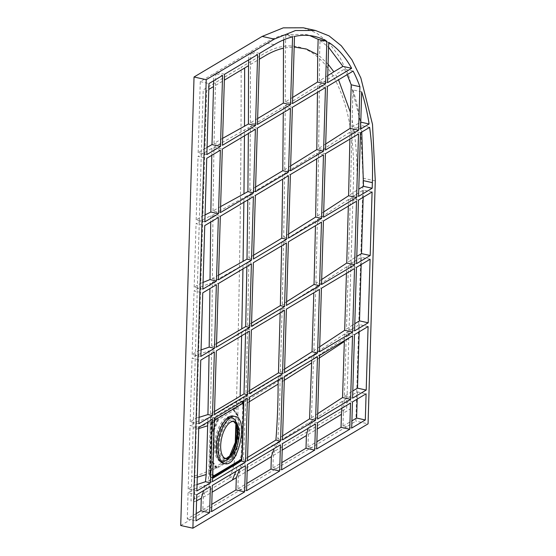 <?xml version="1.0" encoding="UTF-8"?>
<svg xmlns="http://www.w3.org/2000/svg" width="556" height="556" viewBox="0 0 556 556"><rect width="100%" height="100%" fill="white"/><g stroke="black" fill="none" stroke-linecap="round" stroke-linejoin="round"><path stroke-width="0.42" stroke-dasharray="2.78 2.08" d="M209.007 473.316L209.897 472.892L210.036 476.659L208.827 471.606L210.46 417.222L243.91 397.651L243.827 400.563M209.897 472.892L211.398 422.338C211.614 420.002 212.371 418.39 213.664 417.486L239.977 401.842L240.032 399.972M243.736 403.642L241.867 458.735M243.695 405.129L242.729 405.706L242.777 403.837L241.707 401.112L239.977 401.842M212.552 478L210.418 477.18L211.614 477.229L238.906 461.007L241.186 456.156L242.729 405.706M210.036 476.659L210.807 477.375M215.923 467.992L211.329 470.73L211.593 461.911L215.923 467.992L217.236 468.062L218.633 467.228L217.598 466.998L232.04 458.387L236.939 446.593L237.954 446.537L238.837 416.639L234.25 410.196L218.682 419.474L213.539 431.713L212.649 461.612L217.236 468.062M216.541 467.909L211.954 461.459L211.593 461.911M211.954 461.459L212.649 461.612M212.51 430.949L213.539 431.713M212.774 422.143L217.361 419.405L212.51 430.956L212.774 422.143L211.037 421.754L209.591 470.348L234.896 455.274C234.576 463.767 232.596 471.481 228.961 478.417L346.715 408.264L348.876 335.379C313.035 359.496 275.519 383.265 236.342 406.679C239.553 293.874 241.165 180.742 241.165 67.276L261.598 55.107C313.674 21.545 357.675 83.344 353.373 184.008L348.876 335.379M211.329 470.73L209.591 470.348L202.676 473.587L191.73 476.735L203.211 89.891L241.165 67.276M235.814 424.332L236.342 406.679L238.072 407.068L237.815 415.881L233.402 409.96L234.25 410.196M212.844 431.56L217.987 419.314L217.361 419.405M217.987 419.314L218.682 419.474M233.485 409.8L238.072 407.068M193.168 428.141C200.605 426.515 206.554 424.388 211.037 421.754L236.335 406.679M236.891 446.836L236.634 455.656L231.949 458.478L236.939 446.593M236.634 455.656L234.896 455.274L235.257 443.257M228.961 478.417L191.007 501.025L191.73 476.735M233.555 410.043L238.142 416.486L238.837 416.639M238.142 416.486L237.815 415.874L238.142 416.486M241.262 454.78L241.221 456.163C241.033 458.505 240.352 460.139 239.17 461.063L211.169 477.451L210.078 474.72L211.621 422.386C211.794 420.051 212.482 418.418 213.671 417.493L213.796 417.417M233.374 416.103C247.357 417.674 236.314 467.7 222.977 463.224M237.259 446.385L231.949 458.478M232.116 458.63L232.811 458.783L237.954 446.537M232.811 458.783L218.633 467.228M208.827 471.606L208.5 480.808L212.538 478.445M210.46 417.222L209.994 432.422M290.642 165.896L284.686 169.545L290.496 170.824M284.686 169.545L285.235 105.709L317.497 85.812L325.469 87.57M317.497 85.812L317.448 92.352M285.235 105.709L292.38 107.287M255.6 187.052L249.852 190.458L255.461 191.695M249.852 190.458L250.346 126.615L283.31 106.87L290.434 108.448M283.31 106.87L283.282 112.708M250.346 126.615L257.352 128.158M220.607 206.596L213.017 210.932L220.426 212.573M213.017 210.932L213.942 147.18L248.393 127.769L255.406 129.319M248.393 127.769L248.358 133.509M213.942 147.18L222.317 149.029M288.62 234L283.685 237.037L284.644 173.298L316.753 153.366L323.474 154.853M316.753 153.366L316.67 158.905M284.644 173.298L290.385 174.563M283.685 237.037L288.501 238.1M253.578 255.232L248.956 257.977L249.818 194.211L282.733 174.459L288.439 175.724M282.733 174.459L282.677 179.157M249.818 194.211L255.35 195.434M248.956 257.977L253.466 258.971M218.571 275.15L212.357 278.507L212.976 214.685L247.858 195.371L253.404 196.595M247.858 195.371L247.809 199.931M212.976 214.685L220.322 216.305M212.357 278.507L218.432 279.849M284.609 369.087L280.356 371.742L284.505 372.652M280.356 371.742L282.156 308.184L313.938 288.182L319.478 289.405M313.938 288.182L313.813 292.776M282.156 308.184L286.396 309.115M286.611 301.734L282.246 304.438L286.507 305.376M282.246 304.438L283.616 240.79L315.565 220.822L321.479 222.129M315.565 220.822L315.46 225.708M283.616 240.79L288.39 241.839M251.562 323.078L247.656 325.406L251.472 326.254M247.656 325.406L248.893 261.723L253.355 262.71M248.893 261.723L281.711 241.957L286.444 243M281.711 241.957L281.642 245.856M249.561 390.583L245.954 392.751L249.47 393.53M245.954 392.751L247.573 329.152L251.361 329.986M247.573 329.152L280.259 309.351L284.45 310.276M280.259 309.351L280.168 312.826M216.541 343.594L211.641 346.061L216.437 347.125M211.641 346.061L212.322 282.26L246.933 262.884L251.409 263.871M246.933 262.884L246.878 266.574M212.322 282.26L218.32 283.581M214.526 411.475L210.453 413.518L214.442 414.401M210.453 413.518L211.593 349.814L245.62 330.313L249.415 331.147M245.62 330.313L245.55 333.447M211.593 349.814L216.326 350.864M243.91 397.651L247.413 398.423M210.383 417.264L214.331 418.14M247.573 457.442L243.472 459.923L245.849 396.491L278.354 376.648L278.243 380.061M278.354 376.648L282.448 377.552M245.849 396.491L249.359 397.262M243.472 459.923L247.476 460.806M282.629 435.883L277.798 438.892C279.244 420.419 279.974 401.773 280.002 382.945L280.238 375.474L311.909 355.451L311.749 360.093M311.909 355.451L317.483 356.681M280.238 375.474L284.394 376.391M277.798 438.892L282.511 439.935M353.811 129.673C356.424 146.485 357.452 164.84 356.889 184.745L356.737 190.347L358.78 189.13M356.737 190.347L350.405 194.558L358.564 196.358M360.455 132.821L351.872 130.924L353.804 129.68L360.913 125.441L361.761 132.036M369.615 127.359L360.913 125.441M351.872 130.924L350.405 194.558M358.46 200.097L350.308 198.297L356.632 194.079L354.742 257.623L356.785 256.406M354.742 257.623L348.522 261.855L356.57 263.634M372.082 191.98L363.381 190.055L356.632 194.079M350.308 198.297L348.522 261.855M356.459 267.373L348.41 265.594L354.631 261.362L352.74 324.906L354.791 323.682M352.74 324.906L346.471 329.124L354.575 330.91M370.087 259.256L361.386 257.338L354.631 261.362M348.41 265.594L346.471 329.124M354.464 334.649L346.353 332.856L344.366 396.372L352.789 390.958M344.366 396.372L352.58 398.186M346.353 332.856L352.629 328.645L352.4 336.116L346.117 340.328M368.086 326.532L359.391 324.614L352.629 328.645M344.178 400.098L343.379 413.164L350.19 409.028L350.614 395.928L344.178 400.098L352.469 401.925M343.379 413.164L342.989 426.167L351.691 428.085M357.181 399.118L357.397 391.89L350.614 395.928M357.397 391.89L366.091 393.808M341.898 408.222L342.35 401.279L350.523 403.086M317.434 422.796L310.943 421.365L308.337 434.389L307.961 447.038L316.656 448.963M281.621 469.834L272.926 467.916L273.295 455.503L277.159 442.513L309.08 422.546L315.488 423.957M309.08 422.546L308.059 428.384M277.159 442.513L282.399 443.667M246.586 490.705L237.892 488.787L238.253 476.52L242.798 463.537L275.269 443.681L280.453 444.828M275.269 443.681L274.087 448.622M242.798 463.537L247.364 464.545M211.558 511.576L202.857 509.657L203.225 497.279L207.291 484.304C217.959 478.716 227.87 472.954 237.023 467.019L240.873 464.698L245.418 465.699M240.873 464.698L239.719 469.097M207.291 484.304L212.329 485.416M196.581 500.761L194.489 501.797L194.565 488.898L188.06 492.769L196.761 494.694M194.565 488.898L204.837 485.353L210.383 486.576M204.837 485.353L203.663 490.58M197.06 484.526L194.621 485.193L194.774 477.778L196.219 429.169L198.721 428.565M196.873 490.955L188.171 489.037L194.621 485.193M196.212 429.169L196.442 421.691L190.062 425.493L198.756 427.411M196.442 421.691L207.861 418.3L212.385 419.3M199.055 417.347L196.56 417.952L198.527 354.367L192.056 358.217L200.758 360.135M198.867 423.679L190.173 421.754L196.56 417.952M198.527 354.367L209.119 350.857L214.38 352.017M201.057 349.926L198.638 350.621L200.64 287.021L194.051 290.941L202.752 292.859M200.862 356.403L192.167 354.478L198.638 350.621M200.64 287.021L209.98 283.331L216.374 284.741M203.058 282.427L200.758 283.275L202.752 219.669L196.053 223.665L204.747 225.583M202.864 289.12L194.162 287.202L200.758 283.275M202.752 219.669L210.807 215.797L218.369 217.465M205.067 214.894L202.87 215.93L204.837 152.344L198.047 156.389L206.742 158.307M204.858 221.844L196.164 219.926L202.87 215.93M204.837 152.344L211.926 148.327L220.371 150.189M213.678 80.745L213.893 73.517L222.588 75.435M207.068 147.396L204.955 148.605L206.693 90.656L208.792 89.405M206.853 154.568L198.158 152.65L204.955 148.605M248.706 59.874L248.921 52.646L257.623 54.564M222.629 138.354L214.018 143.434L222.428 145.29M214.018 143.434L215.45 85.443L224.36 80.133M224.534 74.282L215.839 72.356L215.45 85.443M257.636 118.532L250.36 122.855L257.463 124.419M250.36 122.855L250.485 64.51L259.395 59.193M259.569 53.404L250.867 51.486L250.485 64.51M283.72 39.851L283.866 34.952L292.56 36.87M292.678 97.425L285.249 101.95L292.491 103.548M285.249 101.95L285.395 47.802L294.173 47.024M294.485 36.425L285.791 34.5L285.395 47.802M327.734 75.658L319.408 80.884L327.526 82.677M319.408 80.884L319.561 56.08L328.075 64.176M328.721 42.395L320.027 40.477L319.561 56.08M325.705 143.983L318.671 148.438L319.373 84.637L327.414 86.416M319.373 84.637L335.532 74.476L338.548 79.779M353.136 71.092L344.435 69.173L335.539 74.476M318.671 148.438L325.531 149.953M361.671 91.865L352.97 89.947L351.941 127.178L360.566 129.082M352.08 119.978L353.262 126.33L360.768 122.146M353.262 126.33L351.941 127.178M323.689 211.94L317.497 215.895L323.536 217.229M317.497 215.895L318.616 152.191L325.42 153.692M349.891 139.111L350.03 132.106L358.509 133.975M318.616 152.191L350.03 132.106M321.688 279.522L315.884 283.261L321.535 284.505M315.884 283.261L317.413 219.641L323.425 220.968M348.334 206.123L348.508 199.486L356.507 201.251M317.413 219.641L348.508 199.486M319.686 346.77L313.869 350.53L319.54 351.781M313.869 350.53L315.787 287L321.424 288.244M346.437 273.344L346.631 266.79L354.513 268.534M315.787 287L346.631 266.79M344.359 340.668L344.567 334.052L352.518 335.81M317.705 413.685L311.423 417.709L317.545 419.057M311.423 417.709L313.751 354.269L319.429 355.52M313.751 354.269L344.567 334.052M310.943 421.365L342.35 401.279M208.5 480.808L212.441 481.677M207.861 418.3L207.77 422.046M209.119 350.857L209.049 355.194M210.807 215.797L210.724 222.025M209.98 283.331L209.918 288.592M211.926 148.327L211.787 155.305M303.326 27.8L316.809 33.158L329.062 43.014L339.723 57.087L348.591 75.095L360.274 121.361L363.103 178.205L355.889 421.149L368.065 423.839M180.721 525.51L355.889 421.149M215.839 72.356L248.921 52.646M194.162 287.202L196.053 223.665M192.167 354.478L194.051 290.941M198.158 152.65L200.264 81.635L213.893 73.517M196.164 219.926L198.047 156.389M190.173 421.754L192.056 358.217M188.171 489.037L190.062 425.493M352.97 89.947C356.139 99.726 358.62 110.435 360.413 122.07M344.435 69.173L347.104 74.685M320.027 40.477L328.582 47.232M285.791 34.5L305.522 34.409L309.824 35.598M250.867 51.486L265.469 42.791C271.724 39.073 277.854 36.46 283.866 34.952M342.989 426.167L351.906 420.857M350.732 392.188L352.4 336.116M359.391 324.614L359.169 332.085M308.337 434.389L317.247 428.996M307.961 447.038L316.871 441.728M272.926 467.916L281.836 462.606M273.295 455.503L282.205 450.138M237.892 488.787L246.801 483.477M238.253 476.52L247.17 471.182M202.857 509.657L211.766 504.348M203.225 497.279L212.128 492.171M188.06 492.769L187.289 518.936L196.198 513.626M187.289 518.936L195.983 520.854M200.264 81.635L208.966 83.553M363.381 190.055L363.172 197.29M361.386 257.338L361.171 264.566M319.359 357.946L313.501 361.734M249.227 401.8L245.627 403.969M284.283 380.283L280.002 382.945M210.453 424.61L211.35 424.193M237.947 461.584L237.78 462.842M240.261 460.896A1.995 1.647 58.9 0 1 239.17 461.063L238.906 461.007M241.186 456.156L241.221 456.163A1.995 0.695 -178.2 0 1 242.242 456.796M242.777 403.837A1.995 0.688 -178.7 0 1 243.785 404.455M210.814 477.375L212.99 477.145A1.995 1.64 59.5 0 1 211.919 477.298L211.614 477.229M240.95 401.265A1.995 1.647 58.9 0 1 241.839 401.745M212.656 474.595A1.995 0.695 -178.2 0 1 210.078 474.72L209.779 474.65M213.671 417.493A1.995 1.633 59.5 0 1 214.588 417.98M214.206 422.247A1.995 0.688 -178.7 0 1 211.621 422.386L211.398 422.338M225.152 458.325A18.946 8.514 -77.6 0 1 224.443 458.241A18.946 8.514 -77.6 0 1 219.286 445.252A18.946 8.514 -77.6 0 1 232.61 421.246A18.946 8.514 -77.6 0 1 233.291 421.462L234 421.552M218.195 445.328A19.738 8.868 102.4 0 0 232.172 452.744A19.738 8.868 102.4 0 0 233.124 420.697A19.738 8.868 102.4 0 0 218.195 445.328M216.333 445.87A22.136 9.945 102.4 0 0 222.365 461.049A22.136 9.945 102.4 0 0 236.849 441.575A22.136 9.945 102.4 0 0 231.908 417.82A22.136 9.945 102.4 0 0 216.333 445.87M232.179 452.501A22.136 9.945 -77.6 0 1 221.67 460.896A22.136 9.945 -77.6 0 1 215.638 445.717A22.136 9.945 -77.6 0 1 231.213 417.667A22.136 9.945 -77.6 0 1 237.21 429.705M217.417 445.794A21.336 9.584 -77.6 0 1 233.555 419.168A21.336 9.584 -77.6 0 1 232.526 453.8A21.336 9.584 -77.6 0 1 217.417 445.794M214.553 445.794A22.928 10.3 102.4 0 0 230.789 454.405A22.928 10.3 102.4 0 0 231.894 417.181A22.928 10.3 102.4 0 0 214.553 445.794M363.103 178.205L375.279 180.895M197.283 477.222L194.774 477.778M274.164 44.709L265.469 42.791M237.023 467.019L235.876 471.384M241.638 335.782L241.707 332.634M242.951 268.909L243.014 265.205M243.882 202.266L243.938 197.686M244.445 135.845L244.48 130.09M242.416 401.404L241.7 401.105M225.124 458.318L225.84 458.547M229.753 455.753L221.67 460.896L222.365 461.049C235.396 464.795 245.3 419.905 231.908 417.82L231.213 417.667L236.376 425.736M237.94 416.333L233.402 409.96M305.515 34.409L314.216 36.328"/><path stroke-width="0.83" d="M241.867 458.735L241.596 460.75L213.511 477.868L212.552 478M243.827 400.563L243.736 403.642M235.814 424.332L235.257 443.257M214.331 422.185L212.781 474.532L213.712 475.818L240.97 459.583L241.992 457.129L243.542 404.782L242.611 403.475L215.353 419.717L214.331 422.185A1.995 0.688 -178.7 0 1 214.206 422.247M224.714 463.607L222.977 463.224C218.167 461.549 216.013 455.364 216.506 444.668C217.313 429.677 226.605 413.998 233.374 416.103L235.118 416.493C249.095 418.049 238.058 468.082 224.714 463.607C220.642 462.37 218.445 457.512 218.133 449.026L218.251 445.05C219.071 430.066 228.335 414.38 235.118 416.493M220.676 445.558A18.946 8.514 -77.6 0 1 234 421.552A18.946 8.514 -77.6 0 1 238.232 441.881A18.946 8.514 -77.6 0 1 225.84 458.547A18.946 8.514 -77.6 0 1 220.676 445.558M212.538 478.445L213.511 477.868M232.818 466.366L241.596 460.75M317.448 92.352L316.802 149.613L323.585 151.114L290.496 170.824L292.38 107.287L325.469 87.57L323.585 151.114M316.802 149.613L290.642 165.896M283.282 112.708L282.775 170.713L288.55 171.985L255.461 191.695L257.352 128.158L290.434 108.448L288.55 171.985M282.775 170.713L255.6 187.052M248.358 133.509L247.9 191.618L220.607 206.596M253.515 192.856L220.426 212.573L222.317 149.029L255.406 129.319L253.515 192.856L247.9 191.618M316.67 158.905L315.641 217.076L321.59 218.39L323.474 154.853L290.385 174.563L288.501 238.1L321.59 218.39M315.641 217.076L288.62 234M282.677 179.157L281.781 238.211L286.555 239.261L288.439 175.724L255.35 195.434L253.466 258.971L286.555 239.261M281.781 238.211L253.578 255.232M247.809 199.931L246.996 259.138L251.52 260.132L253.404 196.595L220.322 216.305L218.432 279.849L251.52 260.132M246.996 259.138L218.571 275.15M313.813 292.776L312.034 351.719L317.594 352.942L284.505 372.652L286.396 309.115L319.478 289.405L317.594 352.942M312.034 351.719L284.609 369.087M315.46 225.708L314.043 284.443L319.589 285.666L286.507 305.376L288.39 241.839L321.479 222.129L319.589 285.666M314.043 284.443L286.611 301.734M251.472 326.254L253.355 262.71L286.444 243L284.554 306.537L251.472 326.254M281.642 245.856L280.349 305.612L284.554 306.537M280.349 305.612L251.562 323.078M249.47 393.53L251.361 329.986L284.45 310.276L282.559 373.813L249.47 393.53M280.168 312.826L278.473 372.909L282.559 373.813M278.473 372.909L249.561 390.583M246.878 266.574L245.703 326.567L216.541 343.594M249.526 327.408L216.437 347.125L218.32 283.581L251.409 263.871L249.526 327.408L245.703 326.567M245.55 333.447L244.014 393.912L214.526 411.475M247.524 394.69L214.442 414.401L216.326 350.864L249.415 331.147L247.524 394.69L244.014 393.912M241.582 461.091L245.53 461.966L247.413 398.423L214.331 418.14L212.441 481.677L245.53 461.966M278.243 380.061L278.111 384.12C278.083 402.94 277.347 421.594 275.908 440.067L280.565 441.089L282.448 377.552L249.359 397.262L247.476 460.806L280.565 441.089M311.749 360.093L309.567 418.89L315.599 420.218L317.483 356.681L284.394 376.391L282.511 439.935L315.599 420.218M358.78 189.13L363.492 186.323L372.193 188.241L358.564 196.358L360.455 132.821L369.615 127.359A213.358 95.868 102.4 0 1 372.36 182.632L372.193 188.241M356.785 256.406L361.497 253.599L370.199 255.517L356.57 263.634L358.46 200.097L372.082 191.98L370.199 255.517M354.791 323.682L359.503 320.875L368.197 322.793L354.575 330.91L356.459 267.373L370.087 259.256L368.197 322.793M352.789 390.958L357.501 388.151L366.202 390.069L352.58 398.186L354.464 334.649L368.086 326.532L366.202 390.069M351.691 428.085L352.469 401.925L366.091 393.808L365.313 419.975L351.691 428.085M317.247 428.996L341.433 414.345L341.898 408.222M341.433 414.345L341.043 427.328L349.745 429.246L350.523 403.086L317.434 422.796L316.656 448.963L349.745 429.246M308.059 428.384L306.391 435.563L306.015 448.199L314.71 450.124L315.488 423.957L282.399 443.667L281.621 469.834L314.71 450.124M274.087 448.622L271.349 456.671L270.98 469.076L279.675 470.995L280.453 444.828L247.364 464.545L246.586 490.705L279.675 470.995M239.719 469.097L236.307 477.68L235.946 489.947L244.64 491.865L245.418 465.699L212.329 485.416L211.558 511.576L244.64 491.865M210.383 486.576L196.761 494.694L195.983 520.854L209.612 512.736L210.383 486.576M203.663 490.58L201.279 498.336L200.911 510.818L209.612 512.736M207.77 422.046L206.22 474.504L205.456 481.725L210.495 482.837L196.873 490.955L198.756 427.411L212.385 419.3L210.495 482.837M205.456 481.725L197.06 484.526M209.049 355.194L207.944 414.554L212.496 415.561L198.867 423.679L200.758 360.135L214.38 352.017L212.496 415.561M207.944 414.554L199.055 417.347M209.918 288.592L209.174 347.111L214.491 348.285L200.862 356.403L202.752 292.859L216.374 284.741L214.491 348.285M209.174 347.111L201.057 349.926M210.724 222.025L210.022 279.578L216.486 281.009L202.864 289.12L204.747 225.583L218.369 217.465L216.486 281.009M210.022 279.578L203.058 282.427M211.787 155.305L210.856 212.044L218.48 213.726L204.858 221.844L206.742 158.307L220.371 150.189L218.48 213.726M210.856 212.044L205.067 214.894M208.792 89.405L213.504 86.597L213.678 80.745M213.504 86.604L212.01 144.581L220.482 146.45L222.588 75.435L208.966 83.553L206.853 154.568L220.482 146.45M212.01 144.581L207.068 147.396M224.36 80.133L248.539 65.671L248.706 59.874M248.539 65.671L248.407 124.009L255.517 125.58L257.623 54.564L224.534 74.282L222.428 145.29L255.517 125.58M248.407 124.009L222.629 138.354M257.463 124.419L259.569 53.404L274.164 44.709A213.358 95.868 102.4 0 1 292.56 36.87L290.545 104.709L257.463 124.419M259.395 59.193L265.08 55.808C271.335 52.09 277.465 49.553 283.47 48.198L283.72 39.851M283.47 48.198L283.331 103.117L290.545 104.709M283.331 103.117L257.636 118.532M292.491 103.548L294.485 36.425A213.358 95.868 102.4 0 1 314.216 36.328A213.358 95.868 102.4 0 1 326.845 41.262L325.58 83.838L292.491 103.548M294.173 47.024L306.384 49.025L317.691 54.717L318.15 39.337L326.845 41.262M317.691 54.717L317.525 82.059L325.58 83.838M317.525 82.059L292.678 97.425M327.526 82.677L328.721 42.395A213.358 95.868 102.4 0 1 351.642 68.312L327.526 82.677M328.075 64.176L333.843 71.814L342.948 66.386L351.642 68.312M333.843 71.814L327.734 75.658M353.136 71.092L327.414 86.416L325.531 149.953L358.62 130.243L350.099 128.36L350.391 112.368L351.211 84.804L359.913 86.722A213.358 95.868 102.4 0 0 353.136 71.092M358.62 130.243L359.913 86.722M350.099 128.36L325.705 143.983M360.566 129.082L361.671 91.865A213.358 95.868 102.4 0 1 369.114 123.988L360.566 129.082M369.114 123.988L360.768 122.146M356.618 197.519L323.536 217.229L325.42 153.692L358.509 133.975L356.618 197.519L348.598 195.747L349.891 139.111M348.598 195.747L323.689 211.94M354.624 264.795L321.535 284.505L323.425 220.968L356.507 201.251L354.624 264.795L346.742 263.051L348.334 206.123M346.742 263.051L321.688 279.522M352.629 332.071L319.54 351.781L321.424 288.244L354.513 268.534L352.629 332.071L344.685 330.32L346.437 273.344M344.685 330.32L319.686 346.77M350.634 399.347L317.545 419.057L319.429 355.52L352.518 335.81L350.634 399.347L342.552 397.561L344.359 340.668M309.567 418.89L282.629 435.883M275.908 440.067L247.573 457.442M342.552 397.561L317.705 413.685M370.782 332.266L375.279 180.895L372.492 124.329L360.837 77.951L351.927 59.826L341.266 45.731L329.041 35.876L315.502 30.49L295.507 30.524L274.33 39.101L206.213 79.689L192.897 528.2L368.065 423.839L370.782 332.266M192.897 528.2L180.721 525.51L194.037 76.999L262.154 36.418L283.254 27.856L303.326 27.8L315.502 30.49M194.037 76.999L206.213 79.689M361.761 132.036L363.492 186.323M347.104 74.685L351.211 84.804M338.548 79.779L350.391 112.361M328.582 47.232L342.948 66.386M309.824 35.598L318.15 39.337M351.906 420.857L356.618 418.049L357.181 399.118M356.618 418.049L365.313 419.975M357.501 388.151L359.176 331.842M316.871 441.728L341.043 427.328M281.836 462.606L306.015 448.199M282.205 450.138L306.391 435.563M246.801 483.477L270.98 469.076M247.17 471.182L271.349 456.671M211.766 504.348L235.946 489.947M212.128 492.171L236.307 477.68M196.198 513.626L200.911 510.818M196.581 500.761L201.279 498.336M363.172 197.29L361.497 253.599M361.171 264.566L359.503 320.875M344.331 341.523L319.359 357.946M278.118 384.12L249.227 401.8M311.659 362.922L284.283 380.283M237.85 462.342L237.78 462.842M240.97 459.583A1.995 1.647 58.9 0 1 240.261 460.896L242.242 456.81L243.785 404.462A1.995 0.688 -178.7 0 1 243.542 404.782M213.712 475.818A1.995 1.64 59.5 0 1 212.997 477.138L240.255 460.903M241.839 401.745A1.995 1.647 58.9 0 1 242.611 403.475M214.588 417.98A1.995 1.633 59.5 0 1 215.353 419.717M233.291 421.462A18.946 8.514 -77.6 0 1 236.842 441.575A18.946 8.514 -77.6 0 1 225.152 458.325M237.21 429.705A22.136 9.945 -77.6 0 1 232.179 452.501M274.33 39.101L262.154 36.418M244.501 126.33L244.647 67.985M206.22 474.504L197.283 477.222M198.721 428.565L207.68 425.764M363.659 180.714L372.36 182.632M235.876 471.384L232.415 480.009M240.129 396.233L241.638 335.782M241.79 328.888L242.951 268.909M243.069 261.452L243.882 202.266M243.973 193.933L244.445 135.845M243.785 404.462L243.187 402.141L242.416 401.404M212.573 477.347L212.99 477.145M232.61 421.246C243.021 421.74 234.097 462.168 224.443 458.241M236.376 425.736L235.723 441.332L229.753 455.753"/></g></svg>
